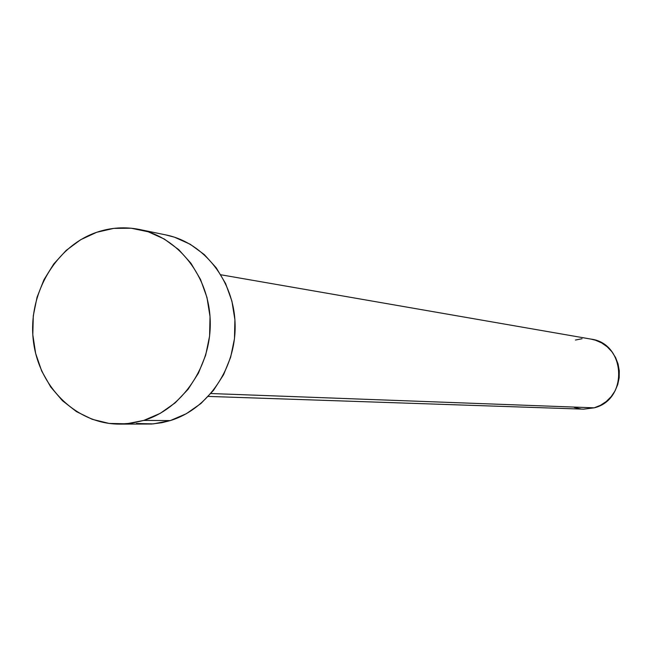 <?xml version="1.0" encoding="UTF-8"?>
<svg xmlns="http://www.w3.org/2000/svg" width="652" height="652" viewBox="0 0 652 652"><rect width="100%" height="100%" fill="white"/><g stroke="black" fill="none" stroke-linecap="round" stroke-linejoin="round"><path stroke-width="0.98" d="M208.33 396.416L583.67 409.154L594.216 407.826L210.906 393.531L594.216 407.826C628.675 399.668 625.896 343.302 590.916 339.089L220.898 274.785M143.782 420.418L131.671 423.205L119.389 424.11C76.211 424.126 38.46 386.734 33.309 340.377C27.808 294.068 55.534 246.301 96.7 232.291C110.783 227.524 125.054 226.586 139.504 229.48C178.534 237.344 209.284 276.701 210.237 321.338C211.427 365.959 182.552 408.592 143.782 420.418L170.286 420.589L143.782 420.418L126.512 423.816L109.088 423.425L92.193 419.293L76.463 411.624L62.47 400.719L50.742 387.019L41.695 371.053L35.648 353.425L32.812 334.794L33.285 315.837L37.05 297.263L43.961 279.741L53.782 263.938L66.154 250.433L80.636 239.74L96.7 232.291L113.75 228.387L131.133 228.208L148.2 231.786L164.28 239.023L178.738 249.659L190.979 263.31L200.523 279.455L206.961 297.451L210.025 316.603L209.585 336.13L205.657 355.25L198.395 373.213L188.11 389.277L175.209 402.83L160.237 413.344L143.782 420.418M119.797 424.11L151.614 424.02L161.867 422.708L170.286 420.589C208.127 409.089 236.293 367.663 235.111 324.297C234.158 280.914 204.141 242.634 166.024 234.956L139.504 229.48M165.616 234.867L174.516 237.206L190.213 244.255L204.329 254.606L216.293 267.89L225.608 283.579L231.9 301.085L234.899 319.692L234.475 338.673L230.645 357.255L223.571 374.704L213.538 390.32L200.955 403.49L186.342 413.71L170.286 420.589L153.416 423.89L136.407 423.507M575.431 340.034L582.049 338.738M590.777 339.064L595.398 340.189L601.6 342.887L607.175 346.782L611.894 351.738L615.578 357.549L618.072 363.995L619.286 370.833L619.172 377.785L617.721 384.59L615.007 390.972L611.128 396.693L606.238 401.526L600.525 405.283L594.216 407.826L583.516 409.146M580.818 408.934L574.241 407.459"/></g></svg>

